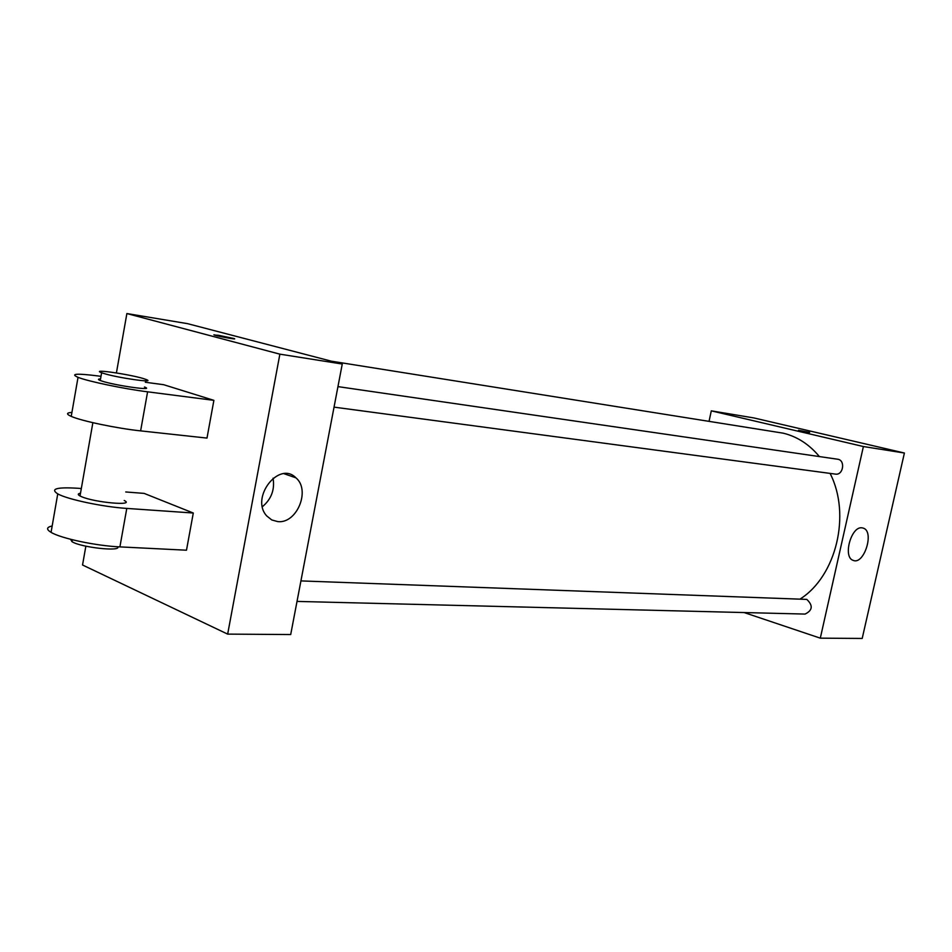 <?xml version="1.0" encoding="UTF-8"?>
<svg xmlns="http://www.w3.org/2000/svg" width="952" height="952" viewBox="0 0 952 952"><rect width="100%" height="100%" fill="white"/><g stroke="black" fill="none" stroke-linecap="round" stroke-linejoin="round"><path stroke-width="1.43" d="M709.073 421.212L711.299 410.847L753.889 417.94L904.4 453.021L862.203 638.447L820.303 638.161L744.155 612.564M819.422 456.591C809.224 444.37 797.169 436.563 783.246 433.184L331.367 361.189M800.204 598.975C836.272 576.15 851.219 514.568 830.084 473.406M711.299 410.847L863.393 446.536L820.303 638.161M297.012 601.414L805.071 614.076C812.627 610.375 813.198 605.484 806.784 599.403L300.927 580.91M337.96 386.619L837.593 459.221C845.65 460.018 843.365 475.56 835.404 474.108L334.045 407.135M863.393 446.536L904.4 453.021M862.036 527.836L863.321 528.134C874.793 531.573 863.904 565.595 853.028 560.312C842.627 557.027 851.255 525.909 862.036 527.836M798.526 430.292L809.652 432.398L798.526 430.292M116.418 372.91L126.878 313.553L187.496 323.644L342.256 364.033L290.705 634.544L227.659 634.115L82.538 565L85.859 546.174M234.549 338.841L213.867 334.795M218.389 335.271L233.835 338.507C239.166 340.126 219.055 336.58 214.593 335.116L218.389 335.271M126.878 313.553L279.876 354.156L342.256 364.033L290.705 634.544M187.496 323.644L342.256 364.033M277.782 521.601L271.784 519.959L266.822 516.02C249.852 498.027 278.96 460.292 295.929 477.833C310.852 490.09 296.869 523.957 277.782 521.601M279.876 354.156L227.659 634.115M262.419 506.69C271.368 499.134 274.914 489.637 273.069 478.178M145.299 382.252L163.637 384.691L213.891 400.352L147.596 391.819C124.081 388.868 88.25 381.419 78.028 377.337C69.901 373.719 76.6 373.255 98.151 375.957L100.995 376.337M71.924 412.418C66.354 412.775 66.128 414.096 71.233 416.381C81.348 420.951 117.072 428.424 140.622 430.875L206.989 438.087L213.891 400.352M125.735 491.97L144.121 493.386L193.292 513.021L186.485 550.208L119.904 546.888C96.283 545.889 60.845 538.392 51.063 532.346C46.112 529.348 46.481 527.218 52.17 525.968M124.224 500.478C135.862 506.178 94.795 502.608 81.456 496.647L80.016 495.968C77.576 494.612 77.731 493.695 80.492 493.207M119.904 546.888L126.783 508.416L193.292 513.021M126.783 508.416C103.173 506.928 67.64 499.443 57.751 493.886C49.944 488.804 56.846 486.948 78.469 488.305L81.313 488.531M144.454 387.024C156.425 391.332 115.43 385.643 101.757 381.026L100.269 380.502C97.747 379.515 97.83 378.991 100.531 378.955M103.114 373.255L101.626 372.744C88.857 368.138 135.47 375.219 145.811 379.396C157.818 383.62 116.822 377.777 103.114 373.255M70.579 539.284L71.995 541.676C80.694 547.436 121.523 551.898 117.715 546.769M140.622 430.875L147.596 391.819M862.488 527.908L863.321 528.134M295.929 477.833L284.089 473.727M92.868 422.688L80.016 495.968M101.626 372.744L100.269 380.502M71.995 541.676L72.34 539.736M71.233 416.381L78.028 377.337M51.063 532.346L57.751 493.886"/></g></svg>
